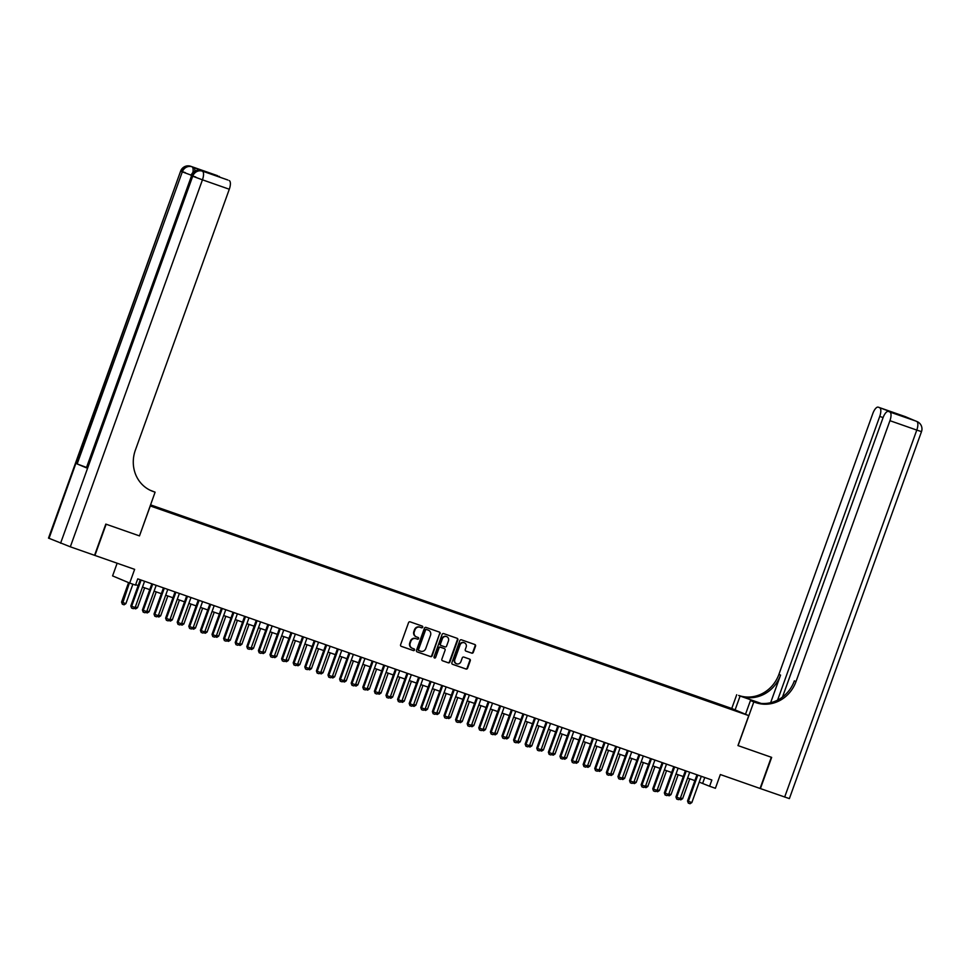<?xml version="1.0" encoding="UTF-8"?>
<svg xmlns="http://www.w3.org/2000/svg" width="970" height="970" viewBox="0 0 970 970"><rect width="100%" height="100%" fill="white"/><g stroke="black" fill="none" stroke-linecap="round" stroke-linejoin="round"><path stroke-width="1.45" d="M422.702 627.214A0.909 0.849 112.8 0 0 422.217 626.074L410.116 621.843A1.297 1.2 112.8 0 0 408.54 622.667L400.598 644.723A1.297 1.2 112.8 0 0 401.289 646.347L413.39 650.579A0.909 0.849 112.8 0 0 414.044 648.881A0.909 0.849 112.8 0 0 414.008 648.869L412.444 648.324A4.171 3.856 112.8 0 1 410.213 643.122L410.868 641.279A4.171 3.856 112.8 0 1 415.924 638.636L417.488 639.181A0.909 0.849 112.8 0 0 418.155 637.484A0.909 0.849 112.8 0 0 418.106 637.472L416.542 636.926A4.171 3.856 112.8 0 1 414.311 631.725L414.978 629.894A4.171 3.856 112.8 0 1 420.022 627.238L421.598 627.796A0.909 0.849 112.8 0 0 422.702 627.214M416.082 636.732A4.171 3.856 112.8 0 1 413.85 631.531L414.505 629.7A4.171 3.856 112.8 0 1 419.561 627.044L421.125 627.602A0.909 0.849 112.8 0 0 421.938 625.977M401.059 646.226L412.929 650.385A0.909 0.849 112.8 0 0 413.741 648.772M411.983 648.13A4.171 3.856 112.8 0 1 409.752 642.928L410.407 641.085A4.171 3.856 112.8 0 1 415.463 638.442L417.027 638.987A0.909 0.849 112.8 0 0 417.84 637.375M723.511 705.675L728.991 707.736L723.511 705.675M471.723 653.149A1.297 1.2 112.8 0 0 473.299 652.325L475.53 646.141A1.297 1.2 112.8 0 0 474.839 644.516L461.405 639.812A1.297 1.2 112.8 0 0 459.816 640.636L451.887 662.692A1.297 1.2 112.8 0 0 452.578 664.317L466.012 669.021A1.297 1.2 112.8 0 0 467.588 668.197L470.28 660.715A1.297 1.2 112.8 0 0 469.589 659.091L463.842 657.078A1.297 1.2 112.8 0 0 462.253 657.903L460.92 661.613A3.48 3.225 112.8 0 1 456.53 663.759A3.48 3.225 112.8 0 1 454.833 659.479L460.059 644.965A3.48 3.225 112.8 0 1 464.448 642.819A3.48 3.225 112.8 0 1 466.146 647.099L465.285 649.512A1.297 1.2 112.8 0 0 465.976 651.137L471.262 652.955A1.297 1.2 112.8 0 0 472.839 652.131L475.07 645.947A1.297 1.2 112.8 0 0 474.609 644.432M150.277 505.952L139.486 535.901L106.142 524.224L94.914 555.434L134.636 569.354L129.689 583.079L135.497 585.116L137.74 578.872L711.847 780.001L709.603 786.246L715.399 788.283L720.346 774.545L760.068 788.464L771.308 757.255L737.964 745.578L748.743 715.617L150.168 505.903M440.125 633.737A1.297 1.2 112.8 0 0 439.434 632.113L426 627.408A1.297 1.2 112.8 0 0 424.411 628.233L416.482 650.288A1.297 1.2 112.8 0 0 417.173 651.913L430.607 656.617A1.297 1.2 112.8 0 0 432.183 655.793L439.665 633.543A1.297 1.2 112.8 0 0 439.204 632.028M443.702 633.604L457.137 638.308A1.297 1.2 112.8 0 1 457.828 639.933L449.886 661.989A1.297 1.2 112.8 0 1 448.31 662.813L442.562 660.8A1.297 1.2 112.8 0 1 441.859 659.176L445.084 650.239A1.297 1.2 112.8 0 0 444.381 648.615L440.574 647.269A1.297 1.2 112.8 0 0 438.998 648.105L435.639 657.418A0.909 0.849 112.8 0 1 434.487 657.975A0.909 0.849 112.8 0 1 434.051 656.86L442.114 634.428A1.297 1.2 112.8 0 1 443.702 633.604M150.544 504.861L731.635 708.439L748.743 715.617M715.751 703.929L716.042 703.104L152.375 505.625L155.612 507.468M716.042 703.104L732.035 708.924L739.067 711.883L729.549 708.767L150.277 505.6M150.435 505.164L155.612 506.983M117.152 563.218L112.581 575.901L129.689 583.079M699.212 782.123L709.603 786.246M135.642 584.68L138.164 585.565M142.493 587.08L149.756 589.627M154.084 591.142L161.359 593.688M165.688 595.204L172.951 597.75M177.292 599.278L184.555 601.824M188.883 603.34L196.158 605.886M200.487 607.402L207.75 609.948M212.078 611.464L219.353 614.01M223.682 615.526L230.945 618.072M235.273 619.587L242.548 622.134M246.877 623.649L254.14 626.196M258.469 627.711L265.744 630.257M270.072 631.785L277.335 634.331M281.676 635.847L288.939 638.393M293.267 639.909L300.542 642.455M304.871 643.971L312.134 646.517M316.462 648.033L323.737 650.579M328.066 652.095L335.329 654.641M339.658 656.156L346.933 658.703M351.261 660.218L358.524 662.765M362.853 664.292L370.128 666.839M374.456 668.354L381.719 670.9M386.06 672.416L393.323 674.962M397.651 676.478L404.926 679.024M409.255 680.54L416.518 683.086M420.847 684.602L428.122 687.148M432.45 688.664L439.713 691.21M444.042 692.726L451.317 695.272M455.645 696.799L462.908 699.346M467.237 700.861L474.512 703.408M478.84 704.923L486.103 707.469M490.444 708.985L497.707 711.531M502.036 713.047L509.311 715.593M513.639 717.109L520.902 719.655M525.231 721.171L532.506 723.717M536.834 725.233L544.097 727.779M548.426 729.294L555.701 731.853M560.029 733.369L567.292 735.915M571.621 737.43L578.896 739.977M583.225 741.492L590.487 744.038M594.828 745.554L602.091 748.1M606.42 749.616L613.695 752.162M618.023 753.678L625.286 756.224M629.615 757.74L636.89 760.286M641.218 761.802L648.481 764.348M652.81 765.876L660.085 768.422M664.414 769.938L671.677 772.484M676.005 773.999L683.28 776.546M687.609 778.061L694.872 780.607M704.766 777.528L702.668 783.336M719.291 705.178L719.279 704.462M139.486 535.901L155.103 492.178L153.139 491.487A33.174 30.713 -67.2 0 1 151.538 490.868A33.174 30.713 -67.2 0 1 135.376 450.116L229.296 189.235L202.451 179.826L70.325 546.813L94.563 555.313L105.803 524.103L139.377 535.864M416.942 651.791L430.146 656.423A1.297 1.2 112.8 0 0 431.723 655.599L439.665 633.543M426.63 629.554A0.909 0.849 112.8 0 0 425.527 630.136L418.555 649.5A0.909 0.849 112.8 0 0 419.04 650.627L420.689 651.21A4.171 3.856 112.8 0 0 425.745 648.566L430.51 635.338A4.171 3.856 112.8 0 0 428.279 630.136L426.169 629.36A0.909 0.849 112.8 0 0 425.066 629.942L425.527 630.136M418.955 650.591L418.579 650.433A0.909 0.849 112.8 0 0 418.579 650.433A0.909 0.849 112.8 0 1 418.094 649.306L425.066 629.942M426.169 629.36L427.818 629.942M442.332 660.691L447.849 662.619A1.297 1.2 112.8 0 0 449.425 661.795L457.367 639.739A1.297 1.2 112.8 0 0 456.906 638.236M444.054 648.469A1.297 1.2 112.8 0 0 443.92 648.421L440.113 647.075A1.297 1.2 112.8 0 0 438.537 647.911L435.639 657.418M434.281 657.842A0.909 0.849 112.8 0 0 435.178 657.223M448.431 640.952A3.48 3.225 112.8 0 0 446.733 636.672A3.48 3.225 112.8 0 0 442.332 638.818L440.489 643.934A1.297 1.2 112.8 0 0 441.192 645.559L445 646.893A1.297 1.2 112.8 0 0 446.588 646.068L448.431 640.952M446.491 636.587A3.48 3.225 112.8 0 0 441.871 638.624L442.332 638.818M441.071 645.511L440.732 645.365A1.297 1.2 112.8 0 1 440.028 643.74L441.871 638.624M465.745 651.028L471.262 652.955M464.218 642.722A3.48 3.225 112.8 0 0 459.598 644.771L460.059 644.965M456.3 663.65A3.48 3.225 112.8 0 1 454.372 659.285L459.598 644.771M452.347 664.195L465.551 668.827A1.297 1.2 112.8 0 0 467.128 668.003L469.82 660.521A1.297 1.2 112.8 0 0 469.359 659.018M128.586 582.618L121.577 602.067L122.414 602.418L125.894 603.631L132.89 584.195M125.894 603.631L124.087 604.807L122.353 604.201L121.577 602.067M129.41 582.958L122.353 604.201M144.591 581.272L135.133 607.511L133.339 608.687L131.593 608.081L131.653 606.298L130.829 605.947L140.25 579.745M135.133 607.511L131.653 606.298L141.111 580.048M131.593 608.081L130.829 605.947M202.827 171.254A7.966 3.007 109.3 0 1 202.888 171.278A7.966 3.007 109.3 0 1 202.96 171.302L193.709 167.422A7.966 3.007 109.3 0 1 194.861 171.108M155.103 492.178L149.877 490.117M201.627 170.211L193.709 167.422M219.026 176.297A7.966 3.007 109.3 0 1 219.826 177.195M70.325 546.813L48.5 538.107L180.626 171.12L49.033 538.362M85.99 467.237L77.151 463.951L86.403 467.831L191.563 175.74L86.403 467.831M227.732 179.959A7.966 3.007 109.3 0 1 227.792 179.983A7.966 3.007 109.3 0 1 227.853 180.008L210.454 173.909M202.96 171.302L227.853 180.008M229.223 180.578A7.966 3.007 109.3 0 1 229.296 189.235M153.139 491.487L151.465 490.784A33.174 30.713 -67.2 0 1 150.702 490.505M905.022 416.542A7.966 3.007 109.3 0 1 905.083 416.566A7.966 3.007 109.3 0 1 905.143 416.591L915.486 420.931A7.966 3.007 109.3 0 1 915.547 420.956L913.813 420.337M784.657 797.085L916.783 430.086L921.5 431.626L789.374 798.613L760.419 788.586L771.659 757.376L738.073 745.615L753.811 701.928L755.775 702.62A33.174 30.713 112.8 0 0 796.006 681.57L889.939 420.689A7.966 3.007 -70.7 0 0 889.854 412.032L915.547 420.956A7.966 7.372 112.8 0 1 915.935 421.101A7.966 7.966 0 0 0 915.486 420.931A7.966 3.007 109.3 0 0 915.425 420.907M760.65 703.383L738.667 695.441A33.174 30.713 112.8 0 0 778.898 674.393L872.83 413.511A7.966 3.007 -70.7 0 1 878.238 407.157L905.083 416.566A7.966 7.966 0 0 1 905.531 416.736A7.966 7.372 112.8 0 0 905.143 416.591L878.299 407.182L905.883 417.549L888.423 411.438A7.966 3.007 -70.7 0 0 883.015 417.779L782.475 697.078M745.506 714.26L750.453 700.522L756.515 702.644M750.453 700.522L753.811 701.928M761.135 703.42L740.34 696.145A33.174 30.713 112.8 0 0 780.571 675.096L770.629 702.704M905.883 417.549L889.854 412.032M735.102 709.894L740.049 696.157M731.756 708.488L736.703 694.75M777.588 700.122L879.741 416.409A7.966 3.007 -70.7 0 0 879.657 407.752M755.775 702.62L754.114 701.916A33.174 30.713 112.8 0 0 794.345 680.867L796.006 681.57M896.159 414.141L897.056 413.85M135.339 606.941L137.485 607.693L144.639 587.832M137.485 607.693L135.691 608.869L133.969 608.275M146.943 611.015L149.089 611.767L156.243 591.894M149.089 611.767L147.282 612.931L145.573 612.337M158.534 615.077L160.68 615.829L167.834 595.956M160.68 615.829L158.886 616.993L157.176 616.399M170.138 619.139L172.284 619.891L179.438 600.03M172.284 619.891L170.477 621.067L168.768 620.461M156.182 585.334L146.737 611.573L144.93 612.749L143.196 612.143L143.257 610.36L142.42 610.009L151.853 583.819M146.737 611.573L143.257 610.36L152.702 584.11M143.196 612.143L142.42 610.009M167.786 589.396L158.328 615.647L156.534 616.811L154.788 616.205L154.848 614.422L154.024 614.071L163.457 587.881M158.328 615.647L154.848 614.422L164.306 588.172M154.788 616.205L154.024 614.071M179.377 593.458L169.932 619.709L168.125 620.873L166.391 620.266L166.452 618.484L165.615 618.132L175.049 591.942M169.932 619.709L166.452 618.484L175.897 592.233M166.391 620.266L165.615 618.132M190.981 597.52L181.523 623.771L179.729 624.947L177.983 624.328L178.043 622.546L177.219 622.194L186.652 596.004M181.523 623.771L178.043 622.546L187.501 596.308M177.983 624.328L177.219 622.194M181.729 623.201L183.876 623.952L191.029 604.092M183.876 623.952L182.081 625.129L180.371 624.522M202.572 601.582L193.127 627.832L191.32 629.009L189.587 628.39L189.647 626.608L188.81 626.268L198.244 600.066M193.127 627.832L189.647 626.608L199.092 600.369M189.587 628.39L188.81 626.268M193.333 627.263L195.479 628.014L202.633 608.154M195.479 628.014L193.673 629.19L191.963 628.584M214.176 605.644L204.731 631.894L202.924 633.07L201.19 632.452L201.251 630.682L200.414 630.33L209.847 604.128M204.731 631.894L201.251 630.682L210.696 604.431M201.19 632.452L200.414 630.33M204.925 631.324L207.071 632.076L214.225 612.216M207.071 632.076L205.276 633.252L203.567 632.646M225.767 609.706L216.322 635.956L214.528 637.132L212.782 636.526L212.842 634.744L212.018 634.392L221.439 608.19M216.322 635.956L212.842 634.744L222.288 608.493M212.782 636.526L212.018 634.392M216.528 635.386L218.674 636.138L225.828 616.277M218.674 636.138L216.88 637.314L215.158 636.72M237.371 613.78L227.926 640.018L226.119 641.194L224.385 640.588L224.446 638.806L223.609 638.454L233.042 612.252M227.926 640.018L224.446 638.806L233.891 612.555M224.385 640.588L223.609 638.454M228.132 639.448L230.278 640.2L237.42 620.339M230.278 640.2L228.471 641.376L226.762 640.782M248.975 617.841L239.517 644.08L237.723 645.256L235.977 644.65L236.037 642.868L235.213 642.516L244.634 616.326M239.517 644.08L236.037 642.868L245.495 616.617M235.977 644.65L235.213 642.516M239.723 643.522L241.869 644.274L249.023 624.401M241.869 644.274L240.075 645.438L238.353 644.844M260.566 621.903L251.121 648.154L249.314 649.318L247.58 648.712L247.641 646.929L246.804 646.578L256.238 620.388M251.121 648.154L247.641 646.929L257.086 620.679M247.58 648.712L246.804 646.578M251.327 647.584L253.473 648.336L260.627 628.463M253.473 648.336L251.666 649.5L249.957 648.906M272.17 625.965L262.712 652.216L260.918 653.38L259.172 652.774L259.233 650.991L258.408 650.64L267.841 624.45M262.712 652.216L259.233 650.991L268.69 624.741M259.172 652.774L258.408 650.64M262.918 651.646L265.065 652.398L272.218 632.537M265.065 652.398L263.27 653.562L261.56 652.968M283.761 630.027L274.316 656.278L272.509 657.442L270.775 656.836L270.836 655.053L270 654.702L279.433 628.511M274.316 656.278L270.836 655.053L280.281 628.815M270.775 656.836L270 654.702M274.522 655.708L276.668 656.46L283.822 636.599M276.668 656.46L274.862 657.636L273.152 657.029M295.365 634.089L285.907 660.34L284.113 661.516L282.367 660.897L282.428 659.115L281.603 658.775L291.036 632.573M285.907 660.34L282.428 659.115L291.885 632.876M282.367 660.897L281.603 658.775M286.114 659.77L288.26 660.521L295.413 640.661M288.26 660.521L286.465 661.698L284.756 661.091M306.956 638.151L297.511 664.401L295.704 665.578L293.971 664.959L294.031 663.189L293.195 662.837L302.628 636.635M297.511 664.401L294.031 663.189L303.477 636.938M293.971 664.959L293.195 662.837M297.717 663.832L299.863 664.583L307.017 644.723M299.863 664.583L298.057 665.76L296.347 665.153M318.56 642.213L309.115 668.463L307.308 669.639L305.574 669.033L305.635 667.251L304.798 666.899L314.231 640.697M309.115 668.463L305.635 667.251L315.08 641M305.574 669.033L304.798 666.899M309.309 667.894L311.455 668.645L318.609 648.784M311.455 668.645L309.66 669.821L307.951 669.227M330.152 646.287L320.706 672.525L318.912 673.701L317.166 673.095L317.226 671.313L316.402 670.961L325.823 644.759M320.706 672.525L317.226 671.313L326.672 645.062M317.166 673.095L316.402 670.961M320.912 671.955L323.058 672.707L330.212 652.846M323.058 672.707L321.264 673.883L319.542 673.289M341.755 650.349L332.31 676.587L330.503 677.763L328.769 677.157L328.83 675.375L327.993 675.023L337.427 648.833M332.31 676.587L328.83 675.375L338.275 649.124M328.769 677.157L327.993 675.023M332.516 676.029L334.662 676.781L341.804 656.908M334.662 676.781L332.855 677.945L331.146 677.351M353.359 654.41L343.901 680.661L342.107 681.825L340.361 681.219L340.421 679.436L339.597 679.085L349.018 652.895M343.901 680.661L340.421 679.436L349.879 653.186M340.361 681.219L339.597 679.085M344.108 680.091L346.254 680.843L353.407 660.97M346.254 680.843L344.459 682.007L342.737 681.413M364.95 658.472L355.505 684.723L353.698 685.887L351.964 685.281L352.025 683.498L351.188 683.147L360.622 656.957M355.505 684.723L352.025 683.498L361.47 657.248M351.964 685.281L351.188 683.147M355.711 684.153L357.857 684.905L365.011 665.044M357.857 684.905L356.051 686.069L354.341 685.475M376.554 662.534L367.096 688.785L365.302 689.949L363.556 689.343L363.617 687.56L362.792 687.209L372.225 661.019M367.096 688.785L363.617 687.56L373.074 661.322M363.556 689.343L362.792 687.209M367.303 688.215L369.449 688.967L376.603 669.106M369.449 688.967L367.654 690.143L365.945 689.537M388.145 666.596L378.7 692.847L376.893 694.023L375.16 693.404L375.22 691.622L374.384 691.283L383.817 665.08M378.7 692.847L375.22 691.622L384.666 665.384M375.16 693.404L374.384 691.283M378.906 692.277L381.052 693.029L388.206 673.168M381.052 693.029L379.246 694.205L377.536 693.598M399.749 670.658L390.292 696.909L388.497 698.085L386.751 697.466L386.812 695.684L385.987 695.344L395.421 669.142M390.292 696.909L386.812 695.684L396.269 669.445M386.751 697.466L385.987 695.344M390.498 696.339L392.644 697.09L399.798 677.23M392.644 697.09L390.849 698.267L389.14 697.66M411.341 674.72L401.895 700.97L400.089 702.147L398.355 701.54L398.415 699.758L397.579 699.406L407.012 673.204M401.895 700.97L398.415 699.758L407.861 673.507M398.355 701.54L397.579 699.406M402.101 700.401L404.247 701.152L411.401 681.292M404.247 701.152L402.441 702.328L400.731 701.734M422.944 678.794L413.499 705.032L411.692 706.208L409.958 705.602L410.019 703.82L409.182 703.468L418.616 677.266M413.499 705.032L410.019 703.82L419.464 677.569M409.958 705.602L409.182 703.468M413.693 704.462L415.839 705.214L422.993 685.353M415.839 705.214L414.044 706.39L412.335 705.796M425.296 708.524L427.443 709.288L434.596 689.415M427.443 709.288L425.648 710.452L423.926 709.858M436.9 712.598L439.046 713.35L446.188 693.477M439.046 713.35L437.24 714.514L435.53 713.92M434.536 682.856L425.09 709.094L423.296 710.27L421.55 709.664L421.611 707.882L420.774 707.53L430.207 681.34M425.09 709.094L421.611 707.882L431.056 681.631M421.55 709.664L420.774 707.53M446.139 686.918L436.694 713.168L434.887 714.332L433.153 713.726L433.214 711.944L432.377 711.592L441.811 685.402M436.694 713.168L433.214 711.944L442.659 685.693M433.153 713.726L432.377 711.592M457.743 690.979L448.286 717.23L446.491 718.394L444.745 717.788L444.806 716.005L443.981 715.654L453.402 689.464M448.286 717.23L444.806 716.005L454.263 689.755M444.745 717.788L443.981 715.654M448.492 716.66L450.638 717.412L457.791 697.551M450.638 717.412L448.843 718.576L447.121 717.982M469.334 695.041L459.889 721.292L458.082 722.456L456.349 721.85L456.409 720.067L455.573 719.716L465.006 693.526M459.889 721.292L456.409 720.067L465.855 693.829M456.349 721.85L455.573 719.716M460.095 720.722L462.241 721.474L469.383 701.613M462.241 721.474L460.435 722.65L458.725 722.044M480.938 699.103L471.481 725.354L469.686 726.53L467.94 725.912L468.001 724.129L467.176 723.79L476.609 697.588M471.481 725.354L468.001 724.129L477.458 697.891M467.94 725.912L467.176 723.79M471.687 724.784L473.833 725.536L480.987 705.675M473.833 725.536L472.038 726.712L470.329 726.106M492.53 703.165L483.084 729.416L481.278 730.592L479.544 729.973L479.604 728.191L478.768 727.852L488.201 701.649M483.084 729.416L479.604 728.191L489.05 701.953M479.544 729.973L478.768 727.852M483.29 728.846L485.436 729.598L492.59 709.737M485.436 729.598L483.63 730.774L481.92 730.168M504.133 707.227L494.676 733.478L492.881 734.654L491.135 734.047L491.196 732.265L490.371 731.913L499.805 705.711M494.676 733.478L491.196 732.265L500.653 706.014M491.135 734.047L490.371 731.913M494.882 732.908L497.028 733.659L504.182 713.799M497.028 733.659L495.233 734.836L493.524 734.241M515.725 711.301L506.279 737.539L504.473 738.716L502.739 738.109L502.799 736.327L501.963 735.975L511.396 709.773M506.279 737.539L502.799 736.327L512.245 710.076M502.739 738.109L501.963 735.975M506.486 736.97L508.632 737.721L515.785 717.861M508.632 737.721L506.825 738.897L505.115 738.303M527.328 715.363L517.883 741.601L516.076 742.777L514.342 742.171L514.403 740.389L513.567 740.037L523 713.847M517.883 741.601L514.403 740.389L523.848 714.138M514.342 742.171L513.567 740.037M518.077 741.031L520.223 741.795L527.377 721.922M520.223 741.795L518.429 742.959L516.719 742.365M538.92 719.425L529.474 745.675L527.68 746.839L525.934 746.233L525.995 744.451L525.158 744.099L534.591 717.909M529.474 745.675L525.995 744.451L535.44 718.2M525.934 746.233L525.158 744.099M529.681 745.105L531.827 745.857L538.98 725.984M531.827 745.857L530.02 747.021L528.311 746.427M550.524 723.487L541.078 749.737L539.271 750.901L537.538 750.295L537.598 748.513L536.762 748.161L546.195 721.971M541.078 749.737L537.598 748.513L547.044 722.262M537.538 750.295L536.762 748.161M541.284 749.167L543.43 749.919L550.572 730.058M543.43 749.919L541.624 751.083L539.914 750.489M562.127 727.548L552.67 753.799L550.875 754.963L549.129 754.357L549.19 752.574L548.365 752.223L557.786 726.033M552.67 753.799L549.19 752.574L558.647 726.336M549.129 754.357L548.365 752.223M552.876 753.229L555.022 753.981L562.176 734.12M555.022 753.981L553.227 755.157L551.506 754.551M573.719 731.61L564.273 757.861L562.467 759.037L560.733 758.419L560.793 756.636L559.957 756.297L569.39 730.095M564.273 757.861L560.793 756.636L570.239 730.398M560.733 758.419L559.957 756.297M564.479 757.291L566.625 758.043L573.767 738.182M566.625 758.043L564.819 759.219L563.109 758.613M585.322 735.672L575.865 761.923L574.07 763.099L572.324 762.481L572.385 760.698L571.56 760.359L580.994 734.157M575.865 761.923L572.385 760.698L581.842 734.46M572.324 762.481L571.56 760.359M576.071 761.353L578.217 762.105L585.371 742.244M578.217 762.105L576.422 763.281L574.713 762.675M596.914 739.734L587.468 765.985L585.662 767.161L583.928 766.555L583.988 764.772L583.152 764.421L592.585 738.218M587.468 765.985L583.988 764.772L593.434 738.522M583.928 766.555L583.152 764.421M587.674 765.415L589.821 766.167L596.974 746.306M589.821 766.167L588.014 767.343L586.304 766.736M608.517 743.808L599.06 770.047L597.265 771.223L595.519 770.616L595.58 768.834L594.755 768.482L604.189 742.28M599.06 770.047L595.58 768.834L605.037 742.583M595.519 770.616L594.755 768.482M599.266 769.477L601.412 770.228L608.566 750.368M601.412 770.228L599.618 771.405L597.908 770.81M620.109 747.87L610.663 774.109L608.857 775.285L607.123 774.678L607.184 772.896L606.347 772.544L615.78 746.354M610.663 774.109L607.184 772.896L616.629 746.645M607.123 774.678L606.347 772.544M610.87 773.539L613.016 774.29L620.169 754.43M613.016 774.29L611.209 775.466L609.5 774.872M631.712 751.932L622.267 778.182L620.461 779.346L618.727 778.74L618.787 776.958L617.951 776.606L627.384 750.416M622.267 778.182L618.787 776.958L628.233 750.707M618.727 778.74L617.951 776.606M622.461 777.613L624.607 778.364L631.761 758.491M624.607 778.364L622.813 779.528L621.103 778.934M643.304 755.994L633.859 782.244L632.064 783.408L630.318 782.802L630.379 781.02L629.542 780.668L638.975 754.478M633.859 782.244L630.379 781.02L639.824 754.769M630.318 782.802L629.542 780.668M634.065 781.674L636.211 782.426L643.365 762.565M636.211 782.426L634.404 783.59L632.695 782.996M654.908 760.056L645.462 786.306L643.656 787.47L641.922 786.864L641.982 785.082L641.146 784.73L650.579 758.54M645.462 786.306L641.982 785.082L651.428 758.843M641.922 786.864L641.146 784.73M645.668 785.736L647.814 786.488L654.956 766.627M647.814 786.488L646.008 787.664L644.298 787.058M666.511 764.117L657.054 790.368L655.259 791.544L653.513 790.926L653.574 789.144L652.749 788.804L662.17 762.602M657.054 790.368L653.574 789.144L663.031 762.905M653.513 790.926L652.749 788.804M657.26 789.798L659.406 790.55L666.56 770.689M659.406 790.55L657.611 791.726L655.89 791.12M678.103 768.179L668.657 794.43L666.851 795.606L665.117 794.988L665.178 793.205L664.341 792.866L673.774 766.664M668.657 794.43L665.178 793.205L674.623 766.967M665.117 794.988L664.341 792.866M668.863 793.86L671.01 794.612L678.151 774.751M671.01 794.612L669.203 795.788L667.493 795.182M689.706 772.241L680.249 798.492L678.454 799.668L676.708 799.062L676.769 797.279L675.944 796.928L685.378 770.726M680.249 798.492L676.769 797.279L686.226 771.029M676.708 799.062L675.944 796.928M680.455 797.922L682.601 798.674L689.755 778.813M682.601 798.674L680.807 799.85L679.097 799.244M701.298 776.315L691.852 802.554L690.046 803.73L688.312 803.124L688.373 801.341L687.536 800.99L696.969 774.787M691.852 802.554L688.373 801.341L697.818 775.091M688.312 803.124L687.536 800.99M60.589 543.212L192.715 176.225L191.563 175.74A7.966 7.372 112.8 0 1 201.214 170.684A7.966 3.007 -70.7 0 0 201.154 170.659A7.966 3.007 -70.7 0 0 201.057 170.635M77.151 463.951L182.311 171.86L181.16 171.375A7.966 7.372 112.8 0 1 190.811 166.319A7.966 3.007 -70.7 0 0 190.75 166.294A7.966 3.007 -70.7 0 0 190.654 166.27M192.848 172.587A7.966 3.007 -70.7 0 0 191.963 166.804A7.966 7.372 -67.2 0 0 182.311 171.86L191.151 175.146M185.343 172.648L180.626 171.12A7.966 7.966 0 0 1 190.75 166.294L217.595 175.703M202.451 179.826A7.966 3.007 -70.7 0 0 202.366 171.169A7.966 7.372 -67.2 0 0 192.715 176.225L202.451 179.826M195.746 177.013L191.029 175.485A7.966 7.966 0 0 1 201.154 170.659L202.888 171.278M740.34 696.145L738.667 695.441M780.571 675.096L778.898 674.393M921.5 431.626A7.966 7.966 0 0 0 917.087 421.586A7.966 7.372 -67.2 0 0 916.711 421.441A7.966 3.007 109.3 0 1 916.783 430.086L889.939 420.689M883.1 417.585L879.741 416.409M907.932 417.876A7.966 7.966 0 0 0 906.683 417.221A7.966 7.372 -67.2 0 0 906.307 417.076A7.966 3.007 109.3 0 1 906.732 417.367M210.502 173.933L227.792 179.983M915.935 421.101L917.087 421.586M905.531 416.736L906.683 417.221"/></g></svg>
